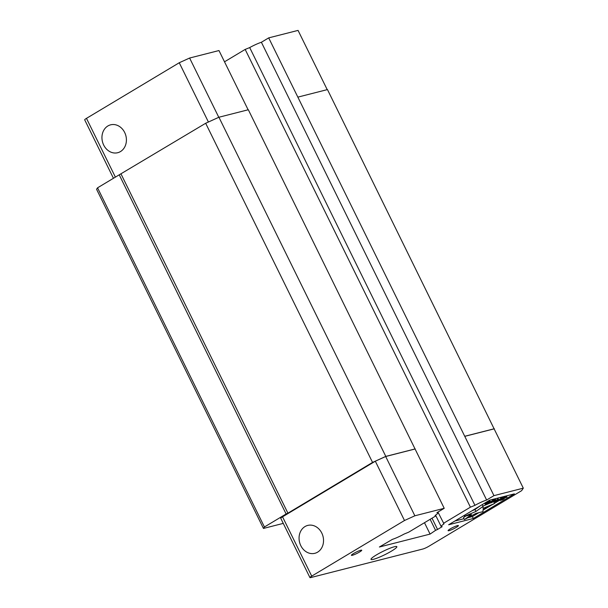 <?xml version="1.0" encoding="UTF-8"?>
<svg xmlns="http://www.w3.org/2000/svg" width="608" height="608" viewBox="0 0 608 608"><rect width="100%" height="100%" fill="white"/><g stroke="black" fill="none" stroke-linecap="round" stroke-linejoin="round"><path stroke-width="0.91" d="M491.469 502.542L495.421 500.498L493.536 500.977L491.469 502.542M486.035 503.888L489.698 502.375L485.967 503.736M488.026 503.378L487.776 502.869M483.018 509.633L494.524 503.485L483.041 508.402L483.079 506.403L475.942 511.434L464.459 516.352L471.534 514.543L464.398 519.582L475.904 513.433L482.98 511.632L483.018 509.633M500.3 500.019L499.936 500.384L500.43 500.414L502.983 499.495L504.351 498.53L502.953 498.537L507.004 497.086L502.77 498.431L501.95 499.138L503.477 498.986L501.623 499.875L500.3 500.019L499.928 499.274M497.922 501.053L496.804 501.144L501.494 498.332L493.947 502.064L497.922 501.053M491.439 502.702L498.355 499.13L495.976 500.202L493.878 500.734L494.806 500.034L494.175 500.194L490.603 502.915L491.439 502.702M493.339 500.407L488.095 503.553L485.093 504.169L489.364 501.425L490.101 501.235L488.589 502.428L493.339 500.407L492.822 499.366M464.398 519.582L463.448 517.659L465.789 516.01M464.459 516.352L464.048 515.531M471.785 510.887L475 509.519L480.214 505.833M475.942 511.434L475 509.519M483.079 506.403L482.212 504.64M482.934 506.122L490.572 502.854M494.524 503.485L493.59 501.592M501.623 499.875L501.007 498.628M502.048 499.73L501.387 498.393M502.58 499.518L502.39 499.13M501.95 499.138L501.03 497.268M501.98 498.978L501.129 497.245M502.216 498.765L501.433 497.169M502.77 498.431L502.071 497.002M503.432 498.112L502.793 496.82M504.29 497.732L503.728 496.584M504.936 497.496L504.404 496.409M505.567 497.291L505.05 496.25M506.403 497.078L505.886 496.037M506.814 497.017L506.282 495.93M507.004 497.086L506.418 495.9M503.85 498.537L503.667 498.157M504.161 498.499L503.933 498.043M504.351 498.53L504.085 497.982M499.936 500.384L499.51 499.525M500.065 500.194L499.685 499.419M500.924 499.86L500.475 498.948M494.266 501.243L494.509 501.729M496.181 501.304L495.771 500.468M500.863 498.492L500.354 497.443M501.494 498.332L500.977 497.283M498.476 500.718L498.256 500.27M493.947 502.064L493.688 501.539M493.658 499.153L494.175 500.194M494.806 500.034L494.289 498.986M495.976 500.202L495.254 498.742M497.732 499.29L497.215 498.241M498.355 499.13L497.838 498.081M490.603 502.915L490.276 502.246M492.199 499.525L492.716 500.566M485.093 504.169L484.614 503.196M485.222 503.979L484.789 503.097M485.458 503.804L485.032 502.953M485.898 503.538L485.48 502.679M486.339 503.31L485.906 502.428M487.099 502.96L486.628 501.995M487.738 502.725L487.213 501.646M489.364 501.425L488.961 500.597M490.101 501.235L489.6 500.217M490.367 501.972L490.033 501.288M430.137 519.316L435.571 530.351L437.555 529.446L432.014 518.191M437.95 512.073L443.992 523.891A11.75 1.558 -26.2 0 0 441.172 526.536A11.75 1.558 -26.2 0 0 442.16 526.688L437.555 529.446M424.483 522.713L430.084 534.09L379.384 547.01L392.426 539.357A11.75 1.558 -26.2 0 0 404.122 534.052L408.652 532.198L435.579 516.055L435.07 515.493A11.75 1.558 -26.2 0 0 437.889 512.848L437.608 512.27M454.89 521.018L463.965 518.708M467.909 517.704L472.378 516.564L478.853 512.681M483.003 510.188L491.424 505.142M494.448 503.333L499.806 500.118M506.517 496.098L507.163 495.71M443.483 523.328L470.417 507.178L474.939 505.332A11.75 1.558 -26.2 0 1 486.636 500.027L261.387 42.264L268.698 37.878L493.947 495.642L523.306 488.163L521.634 490.664L428.853 546.28A4.796 0.631 -26.2 0 1 422.834 549.024L310.749 577.577A4.796 0.631 -26.2 0 1 309.943 577.6A4.796 0.631 -26.2 0 1 311.722 576.126L404.495 520.509L414.861 515.789L444.22 508.311L248.322 109.744L218.918 117.238L385.806 456.403L415.211 448.909M470.417 507.178L245.168 49.423L249.698 47.576L474.939 505.332M435.244 515.379L435.579 516.055M430.084 534.09L435.571 530.351M224.512 61.803L245.168 49.423M353.537 553.538A5.753 0.76 153.8 0 0 351.401 555.309A5.753 0.76 153.8 0 0 356.904 553.447A5.753 0.76 153.8 0 0 361.73 550.225A5.753 0.76 153.8 0 0 358.773 550.939A5.753 0.76 153.8 0 0 353.537 553.538M450.224 528.899A5.753 0.76 153.8 0 0 448.088 530.67A5.753 0.76 153.8 0 0 453.591 528.816A5.753 0.76 153.8 0 0 458.417 525.586A5.753 0.76 153.8 0 0 455.46 526.3A5.753 0.76 153.8 0 0 450.224 528.899M472.378 516.564L473.32 518.48L514.376 493.871L489.683 500.164L448.628 524.772L473.32 518.48M391.499 551.099A14.387 1.9 153.8 0 0 396.842 546.676A14.387 1.9 153.8 0 0 383.086 551.319A14.387 1.9 153.8 0 0 371.017 559.383A14.387 1.9 153.8 0 0 378.412 557.597A14.387 1.9 153.8 0 0 391.499 551.099M249.698 47.576A11.75 1.558 -26.2 0 1 261.387 42.264M444.22 508.311L436.901 512.696A11.75 1.558 -26.2 0 1 437.889 512.848M113.453 178.288L84.694 119.837A4.796 0.631 -26.2 0 1 86.473 118.362L115.391 177.126M107.882 125.97A14.387 12.084 75.7 0 1 110.626 124.83A14.387 12.084 75.7 0 1 125.886 135.789A14.387 12.084 75.7 0 1 117.732 152.714A14.387 12.084 75.7 0 1 102.995 143.442A14.387 12.084 75.7 0 1 107.882 125.97M327.21 89.65L298.057 30.4L268.698 37.878M248.125 109.797L218.971 50.548L189.612 58.034L179.254 62.746L86.473 118.362M414.861 515.789L385.677 456.494L375.318 461.206L282.545 516.823A4.796 0.631 153.8 0 0 280.759 518.297L309.943 577.6M317.596 552.163A14.387 12.084 75.7 0 1 314.845 553.31A14.387 12.084 75.7 0 1 299.584 542.351A14.387 12.084 75.7 0 1 307.739 525.418A14.387 12.084 75.7 0 1 322.483 534.69A14.387 12.084 75.7 0 1 317.596 552.163M493.947 495.642L486.636 500.027M121.038 174.002L287.926 513.167L286.117 513.988L119.229 174.823L205.671 123.264L218.918 117.238M218.781 117.298L189.612 58.034M208.415 122.018L179.254 62.746M415.036 449.008L385.677 456.494M404.495 520.509L375.318 461.206M523.306 488.163L494.122 428.86L464.77 436.339M298.057 97.075L327.461 89.581L494.19 428.99M464.945 436.232L494.35 428.739M283.267 523.389L263.462 528.436L264.434 526.984L286.117 513.988M264.434 526.984L97.546 187.826L119.229 174.823M287.926 513.167L372.552 462.43L205.671 123.264M372.552 462.43L385.806 456.403M263.462 528.436L96.573 189.278L97.546 187.826M282.545 516.823L311.722 576.126M441.172 526.536L435.571 515.158"/></g></svg>
